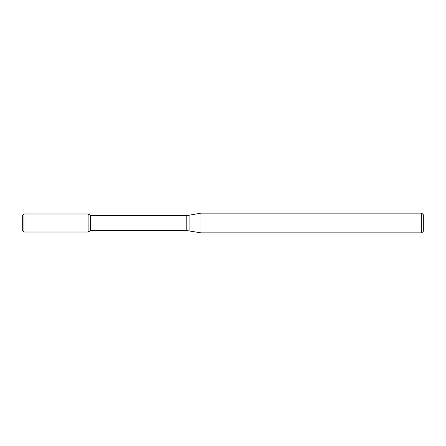 <?xml version="1.0" encoding="UTF-8"?>
<svg xmlns="http://www.w3.org/2000/svg" width="446" height="446" viewBox="0 0 446 446"><rect width="100%" height="100%" fill="white"/><g stroke="black" fill="none" stroke-linecap="round" stroke-linejoin="round"><path stroke-width="0.67" d="M421.726 232.868L421.726 213.132L423.7 215.106L423.7 230.894L421.726 232.868L201.023 232.868L186.807 230.565L90.61 230.565L88.102 232.015L88.102 213.985L23.945 213.985L23.945 232.015L22.3 230.37L22.3 215.63L23.945 213.985M90.61 230.565L90.61 215.435L88.102 213.985L88.102 232.015L23.945 232.015M201.023 232.868L201.023 213.132L189.093 215.234L189.093 230.766M186.807 230.565L186.807 215.435L90.61 215.435M186.807 215.435L189.093 215.234M421.726 213.132L201.023 213.132"/></g></svg>
